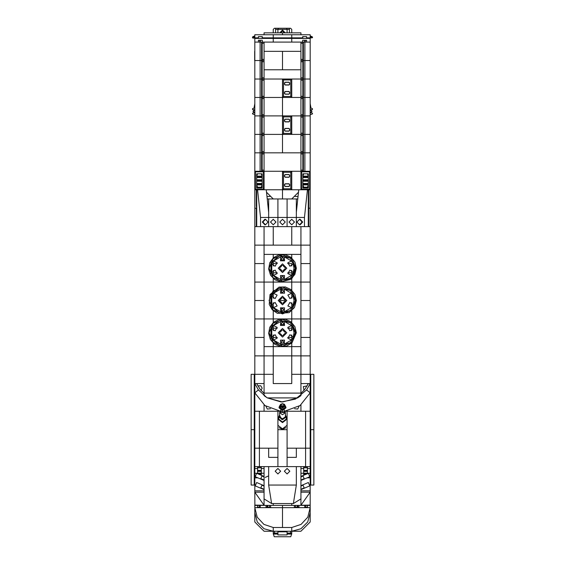 <?xml version="1.0" encoding="UTF-8"?>
<svg xmlns="http://www.w3.org/2000/svg" width="565" height="565" viewBox="0 0 565 565"><rect width="100%" height="100%" fill="white"/><g stroke="black" fill="none" stroke-linecap="round" stroke-linejoin="round"><path stroke-width="0.85" d="M303.723 475.271L303.723 466.867L307.416 466.867L307.416 473.689M284.746 411.158L300.064 405.564L310.185 392.781L310.185 411.242L305.573 411.242L305.573 448.158L296.343 448.158L296.343 457.382L287.112 457.382L296.343 457.382L296.343 448.158L287.112 448.158L287.112 466.612L305.573 466.612L305.573 448.158L310.185 448.158L310.185 411.242L287.112 411.242L287.112 448.158L310.185 448.158L310.185 476.507L309.712 476.507M254.864 509.065L254.815 492.2L264.046 505.251L254.815 505.089M257.584 473.689L257.584 466.867L261.277 466.867L261.277 475.271M255.288 476.507L254.815 476.507L254.815 448.158L277.888 448.158L277.888 411.242L254.815 411.242L254.815 448.158L259.427 448.158L259.427 466.612L277.888 466.612L277.888 448.158L268.658 448.158L268.658 457.382L277.888 457.382L268.658 457.382L268.658 448.158L259.427 448.158L259.427 411.242L254.815 411.242L254.815 392.781L264.936 405.564L280.254 411.158M304.747 507.222L305.842 507.222L305.842 505.371L307.515 505.371L307.515 507.222L304.747 507.222L304.747 505.371L300.954 505.371L300.954 498.909L293.341 503.528L296.343 485.067L296.343 466.612L268.658 466.612L268.658 485.067L271.659 503.528L264.046 498.909L264.046 505.371L260.253 505.371L260.253 507.222L257.485 507.222L257.485 505.371L259.158 505.371L259.158 507.222L260.253 507.222M298.984 505.371L298.984 507.222L294.372 507.222L294.372 505.371L270.628 505.371L270.628 507.222L266.016 507.222L266.016 505.371M310.185 505.089L300.954 505.251L310.185 492.2L310.185 505.371L307.515 505.371M254.815 507.681L257.245 517.208L263.94 524.412L273.269 527.519L291.731 527.519L301.06 524.412L307.756 517.208L310.185 507.681L282.5 507.681L282.5 527.519L282.5 507.681L254.815 507.681L254.815 505.371L257.485 505.371M282.5 534.907L287.112 534.907L287.112 531.792L277.888 531.792L277.888 534.907L282.5 534.907M300.954 476.465L308.335 473.293L309.79 476.683L300.954 480.483M300.954 485.695L308.335 482.524L309.79 485.914L300.954 489.65M264.046 480.483L255.211 476.683L256.665 473.293L264.046 476.465M264.046 489.65L255.211 485.914L256.665 482.524L264.046 485.695M291.731 383.557L273.269 383.557L291.731 383.557L291.731 355.865L310.185 355.865L300.954 355.865L300.954 346.642L291.731 346.642L291.731 343.117L291.731 355.865L273.269 355.865L273.269 374.327L254.815 374.327L264.046 374.327L264.046 383.557L254.815 383.557L258.417 389.899L266.687 397.506M287.112 533.056L291.731 533.056L291.731 531.213L300.954 528.741L307.713 521.982L310.185 512.759L310.185 505.371M254.815 509.065L254.815 512.759L257.287 521.982L264.046 528.741L273.269 531.213L273.269 533.056L277.888 533.056M255.394 38.053L252.852 38.053L252.506 37.707L254.815 37.707M254.815 36.803L252.696 36.803L252.506 37.707M309.606 38.053L312.494 37.707L312.304 36.803L310.185 35.913M310.185 36.803L312.304 36.803M308.723 226.664L308.723 208.21L310.185 208.21L308.723 208.21L308.723 189.755L308.25 189.755L308.25 226.664L308.25 189.755L291.731 189.755L291.731 171.294L302.805 171.294L302.805 42.093L291.731 42.093L291.731 38.399L310.185 38.399L310.185 60.554L310.185 38.399M254.702 51.323L254.702 60.554L260.14 60.554L260.14 42.093L254.815 42.093L254.815 60.554L254.815 38.399L273.269 38.399L273.269 42.093L262.195 42.093L262.195 171.294L282.5 171.294L264.046 171.294L264.046 189.755M300.954 189.755L300.954 152.84L302.805 152.84L300.954 152.84L300.954 134.378L303.377 134.378L291.731 134.378L291.731 115.924L302.805 115.924L300.954 115.924L300.954 97.463L302.805 97.463L291.731 97.463L291.731 79.008L262.195 79.008L264.046 79.008L264.046 97.463L282.5 97.463L262.195 97.463L264.046 97.463L264.046 115.924L282.5 115.924L262.195 115.924L264.046 115.924L264.046 134.378L282.5 134.378L261.623 134.378L264.046 134.378L264.046 152.84L300.954 152.84L262.195 152.84L264.046 152.84L264.046 171.294L261.623 171.294L261.623 60.554L262.195 60.554L261.623 60.554L261.623 42.093L262.195 42.093M300.954 69.778L300.954 51.323L264.046 51.323L264.046 69.778L300.954 69.778L300.954 79.008L302.805 79.008L291.731 79.008L290.763 79.976L290.763 96.502L291.731 97.463L282.5 97.463L282.5 115.924L282.5 79.008L283.468 79.976L290.763 79.976M298.511 192.199L291.731 198.979L282.5 198.979L282.5 189.755L266.221 189.755L282.5 189.755L282.5 198.979L273.269 198.979L266.489 192.199M262.195 59.396L264.046 59.396L264.046 42.093L300.954 42.093L300.954 51.323M300.954 171.294L303.377 171.294L303.377 152.84L304.86 152.84L303.377 152.84L303.377 134.378L304.86 134.378L303.377 134.378L303.377 115.924L304.86 115.924L303.377 115.924L303.377 97.463L304.86 97.463L303.377 97.463L303.377 79.008L304.86 79.008L303.377 79.008L303.377 60.554L304.86 60.554L302.805 60.554L303.377 60.554L303.377 42.093L302.805 42.093M305.27 42.093L305.27 40.249L302.678 40.249L306.59 40.249L306.59 42.093M258.41 42.093L258.41 40.249L262.322 40.249L260.288 40.249L260.288 42.093M254.815 37.827L254.815 34.712L254.815 37.827L258.41 37.827L258.41 36.556L262.322 36.556L262.322 37.827L302.678 37.827L302.678 36.556L306.59 36.556L306.59 37.827L310.185 37.827L310.185 34.712L310.185 37.827M254.815 34.712L273.269 34.712L273.269 37.827L273.269 34.712L310.185 34.712M262.322 36.556L262.082 38.399M302.918 38.399L302.678 36.556M254.815 37.113L252.506 37.113M310.185 37.707L312.494 37.707M310.185 37.113L312.494 37.113M296.343 332.799L294.93 326.704L290.982 321.859L285.304 319.239L279.061 319.387L273.509 322.269L269.795 327.297L268.672 333.449L270.367 339.466L274.541 344.12L280.332 346.472L286.568 346.027L291.978 342.884L296.343 332.799M296.343 268.198L294.93 262.103L290.982 257.259L285.304 254.638L279.061 254.787L273.509 257.668L269.795 262.697L268.686 269.067L270.586 275.24L274.901 279.767L280.763 281.928L290.636 279.393L294.831 274.477L296.343 268.198L292.289 277.987M296.343 300.495L294.93 294.407L290.982 289.555L285.304 286.942L279.061 287.091L269.971 294.605L269.208 304.358L272.259 309.811L277.401 313.37L289.167 312.629L294.414 307.544L296.343 300.495M295.912 332.799L291.985 342.277L282.5 346.204L273.015 342.277L269.088 332.799L273.015 323.314L282.5 319.387L291.985 323.314L295.912 332.799M295.912 300.495L291.985 309.98L282.5 313.907L273.015 309.98L269.088 300.495L273.015 291.017L282.5 287.084L291.985 291.017L295.912 300.495M295.912 268.198L291.985 277.676L282.5 281.603L273.015 277.676L269.088 268.198L273.015 258.714L282.5 254.787L291.985 258.714L295.912 268.198M295.326 332.799L290.495 342.828L279.647 345.3L270.946 338.364L270.946 327.234L279.647 320.291L290.495 322.77L295.326 332.799M295.326 300.495L290.495 310.524L279.647 313.003L270.946 306.061L270.946 294.93L279.647 287.988L290.495 290.466L295.326 300.495M295.326 268.198L290.495 278.227L279.647 280.699L270.946 273.764L270.946 262.633L279.647 255.691L290.495 258.17L295.326 268.198M284.343 405.903L283.877 406.8L282.514 407.266L281.292 406.927L280.657 405.903L284.343 405.903L280.657 405.903M285.269 405.903L284.449 404.356L282.521 403.728L280.586 404.328L279.731 405.903L282.5 408.022L285.269 405.903L282.5 403.784L279.731 405.903L279.731 407.238L282.5 409.357L285.269 407.238L285.269 405.903M280.657 471.224L277.888 468.456L275.12 471.224L277.888 473.993L280.657 471.224M289.88 471.224L287.112 468.456L284.343 471.224L287.112 473.993L289.88 471.224M286.829 332.799L282.5 337.121L278.171 332.799L282.5 328.47L286.829 332.799M286.829 300.495L282.5 304.825L278.171 300.495L282.5 296.173L286.829 300.495M286.829 268.198L282.5 272.521L278.171 268.198L282.5 263.869L286.829 268.198M270.501 222.052L273.269 224.821L276.038 222.052L273.269 219.284L270.501 222.052M279.731 222.052L282.5 224.821L285.269 222.052L282.5 219.284L279.731 222.052M288.962 222.052L291.731 224.821L294.499 222.052L291.731 219.284L288.962 222.052M297.663 397.901L267.337 397.901L282.5 402.012L297.663 397.901L300.954 395.662L300.954 393.078L264.046 393.078L264.046 395.662L267.344 397.901L281.222 401.983L295.403 399.095L306.583 389.899L310.185 383.557L308.342 383.557L304.74 389.433L300.954 393.353M282.5 340.179L284.096 342.948L280.904 342.948L282.5 340.179M282.5 321.725L284.096 324.494L280.904 324.494L282.5 321.725M293.235 328.569L289.887 330.885L287.846 327.361L291.526 325.617L293.235 328.569L294.033 332.799L293.235 337.023L291.526 339.982L287.846 338.237L289.887 334.713L293.235 337.023M273.474 325.617L277.154 327.361L275.113 330.885L271.765 328.569L273.474 325.617L280.791 321.386L284.209 321.386L284.534 325.447L280.466 325.447L280.791 321.386M280.791 344.205L280.466 340.151L284.534 340.151L284.209 344.205L280.791 344.205L273.474 339.982L271.765 337.023L275.113 334.713L277.154 338.237L273.474 339.982M282.5 257.124L284.096 259.893L280.904 259.893L282.5 257.124M282.5 275.579L284.096 278.347L280.904 278.347L282.5 275.579M284.343 291.265L281.575 292.868L281.575 289.668L284.343 291.265M284.343 309.726L281.575 311.322L281.575 308.123L284.343 309.726M293.235 296.272L289.887 298.581L287.846 295.057L291.526 293.313L293.235 296.272L294.033 300.495L293.235 304.726L291.526 307.678L287.846 305.933L289.887 302.409L293.235 304.726M273.474 293.313L277.154 295.057L275.113 298.581L271.765 296.272L273.474 293.313L280.791 289.089L284.209 289.089L284.534 293.143L280.466 293.143L280.791 289.089M280.791 311.908L280.466 307.847L284.534 307.847L284.209 311.908L280.791 311.908L273.474 307.678L271.765 304.726L275.113 302.409L277.154 305.933L273.474 307.678M293.235 263.968L289.887 266.285L287.846 262.76L291.526 261.016L293.235 263.968L294.033 268.198L293.235 272.422L291.526 275.381L287.846 273.637L289.887 270.105L293.235 272.422M273.474 261.016L277.154 262.76L275.113 266.285L271.765 263.968L273.474 261.016L280.791 256.785L284.209 256.785L284.534 260.846L280.466 260.846L280.791 256.785M280.791 279.604L280.466 275.551L284.534 275.551L284.209 279.604L280.791 279.604L273.474 275.381L271.765 272.422L275.113 270.105L277.154 273.637L273.474 275.381M279.075 427.698L282.5 429.393L285.925 427.698M277.888 425.332L282.5 428.863L287.112 425.332M278.75 417.041L277.888 419.103L282.5 422.634L287.112 419.103L286.25 417.041M285.382 416.73L282.5 418.94L279.619 416.73L279.619 412.577L282.5 414.788L285.382 412.577L285.382 416.73M286.25 419.103L282.5 421.977L278.75 419.103L278.75 416.878L282.5 419.753L286.25 416.878L286.25 419.103M294.535 408.721L297.67 409.053L299.083 406.235M265.917 406.235L267.33 409.053L270.466 408.721M261.065 390.401L262.195 388.169L260.719 385.718L257.859 385.888M307.141 385.888L303.313 386.566L303.935 390.401M310.185 113.155L312.028 111.305L310.185 109.462L312.028 111.305L310.185 113.155M254.815 109.462L252.972 111.305L254.815 113.155L252.972 111.305L254.815 109.462M280.657 32.862L282.5 31.019L284.343 32.862M285.269 32.862L282.5 30.093L279.731 32.862M299.492 224.821L302.098 222.052L299.492 219.284L296.893 222.052L299.492 224.821L300.128 224.821L302.727 222.052L300.128 219.284L299.492 219.284M265.508 224.821L268.107 222.052L265.508 219.284L262.902 222.052L265.508 224.821L264.872 224.821L262.273 222.052L264.872 219.284L265.508 219.284M285.269 405.797L285.848 407.238L281.518 409.689L279.731 405.797M279.039 407.852L279.746 405.712L279.039 407.316L282.5 409.964L285.961 407.316L285.961 407.852L282.5 410.501L279.039 407.852L282.5 410.557L285.961 407.852M285.382 415.183L286.017 416.73L281.441 419.301L279.619 415.183M285.035 405.755L279.965 405.755L285.035 405.755M284.576 405.755L280.424 405.755L284.576 405.755M310.185 109.695L311.802 111.305L310.185 112.922M254.815 112.922L253.198 111.305L254.815 109.695M300.954 34.712L300.954 32.862L282.5 32.862L282.5 34.712L282.5 32.862L264.046 32.862L264.046 34.712M264.046 505.371L273.269 505.371L273.269 503.528M291.731 503.528L291.731 505.371L300.954 505.371M284.343 410.141L284.343 412.429L280.657 412.429L280.657 410.141M280.883 406.553L284.117 406.553M281.391 406.991L283.609 406.991M310.185 476.507L310.185 490.879L300.954 490.879L310.185 490.879L310.185 492.2L300.954 492.2M310.185 477.828L307.127 477.828M303.723 471.252L303.723 470.716L307.416 470.716L307.416 471.252L303.723 471.252M257.873 477.828L254.815 477.828L254.815 490.879L264.046 490.879L254.815 490.879L254.815 492.2L264.046 492.2M254.815 476.507L254.815 477.828M261.277 470.716L261.277 471.252L257.584 471.252L257.584 470.716L261.277 470.716M297.875 507.222L297.875 505.371M294.372 507.222L294.372 505.371M294.4 505.371L294.4 507.222M304.747 505.371L305.842 505.371M295.488 505.371L295.488 507.222L297.197 507.222L297.197 505.371M282.5 507.681L282.5 505.371L282.5 507.681M267.125 505.371L267.125 507.222M270.6 507.222L270.6 505.371M270.628 505.371L270.628 507.222M259.158 505.371L260.253 505.371M269.512 507.222L269.512 505.371L269.512 507.222L267.803 507.222L267.803 505.371M291.731 527.519L291.731 531.213L273.269 531.213L273.269 527.519M300.954 466.612L300.954 498.909M264.046 498.909L264.046 466.612M293.341 503.528L271.659 503.528M300.954 476.902L303.073 475.991L304.21 478.64L300.954 480.038M300.954 486.133L303.073 485.222L304.21 487.87L300.954 489.269M264.046 480.038L260.79 478.64L261.927 475.991L264.046 476.902M265.197 477.404L268.658 475.843M264.046 489.269L260.79 487.87L261.927 485.222L264.046 486.133M305.573 466.612L310.185 466.612M254.815 466.612L259.427 466.612M287.112 466.612L287.112 429.697L277.888 429.697L277.888 466.612L287.112 466.612M277.888 411.242L280.169 411.242M284.831 411.242L287.112 411.242M264.046 404.886L264.046 411.242L264.046 404.886M300.954 411.242L300.954 404.886L300.954 411.242M264.046 393.353L260.26 389.433L256.658 383.557M308.342 383.557L300.954 383.557L300.954 374.327L310.185 374.327L300.954 374.327L300.954 318.957L273.269 318.957L273.269 322.481L273.269 318.957L254.815 318.957L254.815 337.411L264.046 337.411L254.815 337.411L254.815 355.865L264.046 355.865L254.815 355.865L254.815 392.781L258.417 389.899M307.452 189.755L304.464 217.44L296.343 217.44L296.343 198.979L287.112 198.979L287.112 217.44L277.888 217.44L277.888 198.979L277.888 226.664L254.815 226.664L254.815 245.125L264.046 245.125L254.815 245.125L254.815 263.58L264.046 263.58L254.815 263.58L254.815 282.041L273.269 282.041L273.269 278.517L273.269 282.041L254.815 282.041L254.815 300.495L264.046 300.495L254.815 300.495L254.815 318.957L291.731 318.957L291.731 310.814L291.731 322.481L291.731 318.957L310.185 318.957L310.185 337.411L300.954 337.411L310.185 337.411L310.185 392.781L306.583 389.899M300.954 374.327L291.731 374.327L291.731 355.865L273.269 355.865L273.269 383.557M304.464 217.44L304.464 226.664L310.185 226.664L310.185 245.125L300.954 245.125L310.185 245.125L310.185 263.58L300.954 263.58L310.185 263.58L310.185 282.041L300.954 282.041L310.185 282.041L310.185 300.495L300.954 300.495L310.185 300.495L310.185 318.957L300.954 318.957L300.954 282.041L291.731 282.041L291.731 278.517L291.731 282.041L273.269 282.041L273.269 290.177L273.269 282.041L300.954 282.041L300.954 245.125L264.046 245.125L273.269 245.125L273.269 226.664L264.046 226.664L264.046 355.865L273.269 355.865L273.269 343.117L273.269 346.642L264.046 346.642L264.046 374.327M264.046 383.557L264.046 393.078M300.954 383.557L300.954 393.078M312.494 109.292L312.367 108.621L310.185 107.844M310.185 114.766L312.367 113.996L312.494 113.325M312.494 113.727L312.148 112.922L311.011 112.958M311.011 109.659L312.148 109.695L312.494 108.89M252.506 113.325L252.633 113.996L254.815 114.766M254.815 107.844L252.633 108.621L252.506 109.292M252.506 108.89L252.852 109.695L253.989 109.659M253.989 112.958L252.852 112.922L252.633 113.996M291.731 325.701L291.731 330.659L291.731 325.701M291.731 334.932L291.731 339.89L291.731 337.411L287.726 337.411L291.731 337.411L291.731 334.932M273.269 339.89L273.269 334.932L273.269 339.89M273.269 330.659L273.269 325.701L273.269 328.18L277.274 328.18L273.269 328.18L273.269 330.659M277.274 337.411L273.269 337.411L277.274 337.411M287.726 328.18L291.731 328.18L287.726 328.18M281.462 330.85L280.551 331.761L279.809 331.761L279.809 333.837L280.551 333.837L281.462 334.748L281.462 335.49L283.538 335.49L283.538 334.748L284.449 333.837L285.191 333.837L285.191 331.761L284.449 331.761L283.538 330.85L283.538 330.108L281.462 330.108L281.462 330.85M284.209 321.386L291.526 325.617M271.765 337.023L271.765 328.569M291.526 339.982L284.209 344.205M291.731 346.642L273.269 346.642M254.815 226.664L254.815 134.378L254.815 171.294L260.14 171.294L260.14 152.84L261.623 152.84L254.815 152.84L260.14 152.84L260.14 134.378L261.623 134.378L254.815 134.378L260.14 134.378L260.14 115.924L261.623 115.924L254.815 115.924L260.14 115.924L260.14 97.463L261.623 97.463L254.815 97.463L260.14 97.463L260.14 79.008L261.623 79.008L254.815 79.008L260.14 79.008L260.14 60.554L261.623 60.554L254.815 60.554L254.815 134.378L254.815 60.554M303.377 42.093L304.86 42.093L304.86 60.554L310.185 60.554L304.86 60.554L304.86 79.008L310.185 79.008L304.86 79.008L304.86 97.463L310.185 97.463L304.86 97.463L304.86 115.924L310.185 115.924L304.86 115.924L304.86 134.378L310.185 134.378L304.86 134.378L304.86 152.84L310.185 152.84L304.86 152.84L304.86 171.294L310.185 171.294L310.185 60.554L310.185 226.664M296.787 208.21L296.343 208.21M268.658 208.21L268.213 208.21M291.152 533.056L291.152 533.635M273.848 533.635L273.848 533.056M277.888 533.635L273.269 533.635L274.237 536.75L290.763 536.75L291.731 533.635L287.112 533.635M291.731 534.095L287.112 534.095M277.888 534.095L273.269 534.095M310.185 494.297L310.185 521.982L300.954 531.213L291.731 531.213M254.815 512.851L254.815 521.982L264.046 531.213L273.269 531.213M310.969 107.936L310.185 103.635M278.503 28.25L277.888 29.401L287.112 29.401L286.497 28.25L275.579 28.25L275.579 29.401L277.888 29.401L277.888 32.862M287.112 32.862L287.112 29.401L289.421 29.401L289.421 28.25L286.497 28.25M273.269 32.862L273.269 29.401L274.428 28.25L275.579 28.25M289.421 28.25L290.572 28.25L291.731 29.401L291.731 32.862M289.421 29.401L289.421 32.862M275.579 29.401L275.579 32.862M254.815 103.635L254.031 107.936L254.815 103.635M310.185 484.495L310.764 484.495M310.185 430.276L310.764 430.276M310.764 429.697L310.764 485.067L313.879 485.067L313.879 429.697L310.764 429.697L313.879 429.697L313.879 374.327L310.764 374.327L310.764 429.697M310.185 429.118L310.764 429.118M310.185 374.899L310.764 374.899M254.815 484.495L254.236 484.495M254.236 430.276L254.815 430.276M254.236 485.067L254.236 429.697L251.121 429.697L251.121 374.327L254.236 374.327L254.236 429.697L251.121 429.697L251.121 485.067L254.236 485.067M254.815 374.899L254.236 374.899M254.815 429.118L254.236 429.118M291.731 263.58L291.731 266.059L291.731 263.58L287.726 263.58L291.731 263.58M291.731 257.88L291.731 254.356L291.731 257.88M273.269 254.356L273.269 257.88L273.269 254.356M273.269 261.101L273.269 263.58L277.274 263.58L273.269 263.58L273.269 266.059L273.269 261.101M291.731 275.289L291.731 272.81L287.726 272.81L291.731 272.81L291.731 270.331L291.731 275.289M277.274 272.81L273.269 272.81L273.269 275.289L273.269 270.331L273.269 272.81L277.274 272.81M273.269 318.957L273.269 310.814L273.269 318.957M273.269 307.586L273.269 302.635L273.269 307.586M273.269 298.355L273.269 293.405L273.269 298.355M291.731 282.041L291.731 290.177L291.731 282.041M291.731 293.405L291.731 298.355L291.731 293.405M291.731 302.635L291.731 307.586L291.731 302.635M279.619 300.495L285.382 300.495L279.619 300.495M264.046 226.664L264.046 254.356L300.954 254.356L300.954 226.664L291.731 226.664L291.731 245.125L300.954 245.125L300.954 226.664M281.462 298.546L280.551 299.457L279.809 299.457L279.809 301.533L280.551 301.533L281.462 302.445L281.462 303.186L283.538 303.186L283.538 302.445L284.449 301.533L285.191 301.533L285.191 299.457L284.449 299.457L283.538 298.546L283.538 297.804L281.462 297.804L281.462 298.546M284.209 289.089L291.526 293.313M271.765 304.726L271.765 296.272M291.526 307.678L284.209 311.908M281.462 266.249L280.551 267.16L279.809 267.16L279.809 269.237L280.551 269.237L281.462 270.148L281.462 270.889L283.538 270.889L283.538 270.148L284.449 269.237L285.191 269.237L285.191 267.16L284.449 267.16L283.538 266.249L283.538 265.508L281.462 265.508L281.462 266.249M284.209 256.785L291.526 261.016M271.765 272.422L271.765 263.968M291.526 275.381L284.209 279.604M291.731 245.125L291.731 226.664L273.269 226.664L273.269 245.125L291.731 245.125M277.888 198.979L268.658 198.979L268.658 217.44L260.536 217.44L257.548 189.755L256.75 189.755L256.75 208.21L254.815 208.21L256.277 208.21L256.277 226.664M308.25 226.664L296.343 226.664L296.343 217.44L287.112 217.44L287.112 226.664L277.888 226.664L277.888 217.44L268.658 217.44L268.658 226.664M296.343 226.664L287.112 226.664L287.112 198.979M308.723 210.053L308.723 224.821M308.723 191.599L308.723 206.366M256.277 224.821L256.277 210.053M256.277 206.366L256.277 191.599M256.75 226.664L256.277 189.755L256.75 189.755L256.75 226.664L260.536 226.664L260.536 217.44M308.723 208.21L308.25 208.21L308.723 208.21M296.343 212.32L298.779 189.755M257.548 189.755L266.221 189.755L268.658 212.32M261.263 187.213L262.188 184.903L256.658 184.903L256.658 188.004L262.195 188.004L262.195 184.903M261.68 183.519L257.181 183.519M256.672 184.903L257.598 187.213M256.658 176.139L262.188 176.139L261.263 173.829M257.598 173.829L256.672 176.139M257.181 177.523L261.68 177.523M303.737 173.829L302.812 176.139L308.342 176.139M303.32 177.523L307.819 177.523M308.328 176.139L307.402 173.829M302.805 184.903L308.342 184.903L308.342 188.004L302.805 188.004L302.812 184.903L303.737 187.213M307.402 187.213L308.328 184.903M307.819 183.519L303.32 183.519M263.467 171.852L255.394 171.852L255.394 189.289L263.467 189.289L263.467 171.852M255.394 189.197L263.467 189.197M256.277 189.755L254.815 189.755M256.658 176.93L262.195 176.93L262.195 173.829L256.658 173.829L256.658 176.93M262.195 179.832L256.658 179.832M256.658 180.623L262.195 180.623L262.195 177.523L256.658 177.523L256.658 180.623M262.195 183.519L256.658 183.519M256.658 184.317L262.195 184.317L262.195 181.217L256.658 181.217L256.658 184.317M262.195 187.213L256.658 187.213M309.606 171.852L301.533 171.852L301.533 189.289L309.606 189.289L309.606 171.852M301.533 189.197L309.606 189.197M310.185 189.755L308.723 189.755M302.805 176.93L308.342 176.93L308.342 173.829L302.805 173.829L302.805 176.93M308.342 179.832L302.805 179.832M302.805 180.623L308.342 180.623L308.342 177.523L302.805 177.523L302.805 180.623M308.342 183.519L302.805 183.519M302.805 184.317L308.342 184.317L308.342 181.217L302.805 181.217L302.805 184.317M308.342 187.213L302.805 187.213M302.805 170.715L303.377 170.715M303.377 153.412L302.805 153.412M304.86 171.294L303.377 171.294M262.195 153.412L261.623 153.412M261.623 170.715L262.195 170.715M261.623 171.294L260.14 171.294M302.805 152.26L303.377 152.26M303.377 134.957L302.805 134.957M262.195 134.957L261.623 134.957M261.623 152.26L262.195 152.26M302.805 133.806L303.377 133.806M303.377 116.496L302.805 116.496M262.195 116.496L261.623 116.496M261.623 133.806L262.195 133.806M302.805 115.345L303.377 115.345M303.377 98.042L302.805 98.042M262.195 98.042L261.623 98.042M261.623 115.345L262.195 115.345M302.805 96.89L303.377 96.89M303.377 79.587L302.805 79.587M262.195 79.587L261.623 79.587M261.623 96.89L262.195 96.89M302.805 60.554L300.954 60.554L302.805 60.554M302.805 78.429L303.377 78.429M303.377 61.126L302.805 61.126M264.046 60.554L262.195 60.554L264.046 60.554M262.195 61.126L261.623 61.126M261.623 78.429L262.195 78.429M302.805 59.975L303.377 59.975M303.377 42.672L302.805 42.672M304.86 42.093L310.185 42.093M262.195 42.672L261.623 42.672M261.623 59.975L262.195 59.975M260.14 42.093L261.623 42.093M294.386 196.323L298.045 196.549M296.343 198.979L297.783 198.979M266.955 196.549L270.614 196.323M267.217 198.979L268.658 198.979M264.046 69.778L264.046 79.008M290.763 172.261L291.731 171.294L282.5 171.294L282.5 189.755L291.731 189.755L290.763 188.788L283.468 188.788L283.468 172.261L290.763 172.261L290.763 188.788M290.763 116.891L291.731 115.924L282.5 115.924L282.5 152.84L282.5 134.378L291.731 134.378L290.763 133.411L283.468 133.411L283.468 116.891L290.763 116.891L290.763 133.411M300.954 134.378L300.954 115.924M300.954 97.463L300.954 79.008M282.5 69.778L282.5 51.323L282.5 69.778M289.654 175.214L289.654 176.598L288.962 177.29L285.269 177.29L284.576 176.598L284.576 175.214L285.269 174.521L288.962 174.521L289.654 175.214L288.962 174.656L285.269 174.656L284.711 175.214L284.711 176.598L285.269 177.163L288.962 177.163L289.52 176.598L289.52 175.214M284.576 185.829L284.576 184.444L285.269 183.752L288.962 183.752L289.654 184.444L289.654 185.829L288.962 186.521L285.269 186.521L284.576 185.829L285.269 186.386L288.962 186.386L289.52 185.829L289.52 184.444L288.962 183.886L285.269 183.886L284.711 184.444L284.711 185.829M283.468 172.261L282.5 171.294M283.468 188.788L282.5 189.755M289.654 119.844L289.654 121.228L288.962 121.92L285.269 121.92L284.576 121.228L284.576 119.844L285.269 119.151L288.962 119.151L289.654 119.844L288.962 119.286L285.269 119.286L284.711 119.844L284.711 121.228L285.269 121.786L288.962 121.786L289.52 121.228L289.52 119.844M284.576 130.459L284.576 129.074L285.269 128.382L288.962 128.382L289.654 129.074L289.654 130.459L288.962 131.151L285.269 131.151L284.576 130.459L285.269 131.016L288.962 131.016L289.52 130.459L289.52 129.074L288.962 128.516L285.269 128.516L284.711 129.074L284.711 130.459M283.468 116.891L282.5 115.924M283.468 133.411L282.5 134.378M290.763 96.502L283.468 96.502L283.468 79.976M289.654 82.928L289.654 84.312L288.962 85.004L285.269 85.004L284.576 84.312L284.576 82.928L285.269 82.236L288.962 82.236L289.654 82.928L288.962 82.37L285.269 82.37L284.711 82.928L284.711 84.312L285.269 84.87L288.962 84.87L289.52 84.312L289.52 82.928M284.576 93.543L284.576 92.159L285.269 91.466L288.962 91.466L289.654 92.159L289.654 93.543L288.962 94.235L285.269 94.235L284.576 93.543L285.269 94.101L288.962 94.101L289.52 93.543L289.52 92.159L288.962 91.601L285.269 91.601L284.711 92.159L284.711 93.543M283.468 96.502L282.5 97.463M259.731 42.093L259.731 40.249M262.322 40.249L262.322 42.093M302.678 42.093L302.678 40.249M254.815 42.093L254.815 38.399M273.269 38.399L291.731 38.399M255.394 38.399L255.394 37.827M309.606 38.399L309.606 37.827M258.41 37.827L258.819 38.399M272.697 38.399L272.697 37.827M262.739 38.399L262.739 37.827M255.401 38.399L255.401 37.827M291.152 38.399L291.152 37.827M273.848 38.399L273.848 37.827M291.731 37.827L291.731 34.712L291.731 37.827M306.181 38.399L306.59 37.827M309.599 38.399L309.599 37.827M292.303 38.399L292.303 37.827M302.261 37.827L302.261 38.399M285.961 407.316L285.254 405.712L285.961 407.316M285.382 415.007L286.25 416.878L285.382 415.042M279.619 415.042L278.75 416.878L279.619 415.007M284.343 410.967L285.156 412.429L280.657 410.967M284.343 410.833L285.382 412.577L284.343 410.882M280.657 410.882L279.619 412.577L280.657 410.833M303.723 473.286L300.954 473.286M310.185 473.286L307.416 473.286M303.723 470.377L307.416 470.377M303.723 467.855L307.416 467.855M303.723 474.614L305.255 474.614M303.723 474.529L305.453 474.529M303.723 473.993L306.703 473.993M303.723 473.505L307.416 473.505M257.584 473.286L254.815 473.286M264.046 473.286L261.277 473.286M261.277 473.505L257.584 473.505M261.277 473.993L258.297 473.993M261.277 474.529L259.547 474.529M261.277 474.614L259.745 474.614M261.277 467.855L257.584 467.855M261.277 470.377L257.584 470.377M296.343 485.067L268.658 485.067M290.572 531.213L290.572 533.056M274.428 533.056L274.428 531.213M300.954 153.991L302.805 153.991M302.805 170.143L300.954 170.143M264.046 170.143L262.195 170.143M262.195 153.991L264.046 153.991M300.954 135.536L302.805 135.536M302.805 151.681L300.954 151.681M264.046 151.681L262.195 151.681M262.195 135.536L264.046 135.536M300.954 117.075L302.805 117.075M302.805 133.227L300.954 133.227M264.046 133.227L262.195 133.227M262.195 117.075L264.046 117.075M300.954 98.621L302.805 98.621M302.805 114.766L300.954 114.766M264.046 114.766L262.195 114.766M262.195 98.621L264.046 98.621M300.954 80.159L302.805 80.159M302.805 96.311L300.954 96.311M264.046 96.311L262.195 96.311M262.195 80.159L264.046 80.159M300.954 61.705L302.805 61.705M302.805 77.857L300.954 77.857M264.046 77.857L262.195 77.857M262.195 61.705L264.046 61.705M300.954 43.244L302.805 43.244M302.805 59.396L300.954 59.396M262.195 43.244L264.046 43.244M267.817 204.516L268.658 204.516M296.343 204.516L297.183 204.516M303.723 473.152L307.416 473.152M300.954 468.533L303.723 468.533M307.416 468.533L310.185 468.533M303.723 471.351L307.416 471.351M303.723 474.628L305.227 474.628M257.584 473.152L261.277 473.152M254.815 468.533L257.584 468.533M261.277 468.533L264.046 468.533M261.277 474.628L259.773 474.628M261.277 471.351L257.584 471.351M286.54 531.792L286.54 531.213M278.46 531.792L278.46 531.213M254.815 35.913L252.696 36.803M304.712 42.093L304.712 40.249"/></g></svg>
